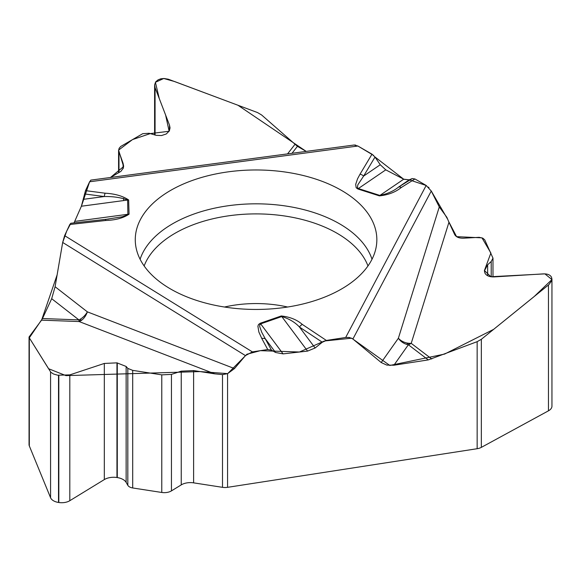 <?xml version="1.0" encoding="UTF-8"?>
<svg xmlns="http://www.w3.org/2000/svg" width="581" height="581" viewBox="0 0 581 581"><rect width="100%" height="100%" fill="white"/><g stroke="black" fill="none" stroke-linecap="round" stroke-linejoin="round"><path stroke-width="0.87" d="M297.428 146.332L306.209 151.401L237.956 105.248L174.525 81.514L163.74 78.493L155.41 82.306L159.274 98.567L165.607 115.023L169.129 131.255L150.254 133.601L132.497 139.593L118.604 150.109L123.6 166.565L110.448 177.495L120.877 171.388L123.303 168.083L123.615 166.086L123.092 163.37L118.582 150.602L119.127 148.315L120.717 146.463L142.737 133.681L149.143 133.267L156.187 135.322L161.518 135.555L166.282 133.971L169.325 130.907L170.044 127.914L169.499 125.14L155.069 87.644L154.619 84.775L155.708 81.863L158.083 79.844L160.843 78.798L164.074 78.5L168.33 79.227L257.521 112.561L261.639 115.002L297.428 146.332L292.018 153.29M375.006 157.052L363.626 176.072L380.264 164.735L375.006 157.052L372.007 154.176L357.889 146.02L354.047 145.025M380.264 164.735L385.769 169.855L403.715 179.202L409.22 179.827L412.227 178.563L414.95 178.97L426.178 185.448L345.68 337.467L349.188 337.438L352.536 338.708L381.216 362.544L398.377 338.236A12.55 10.124 -144.8 0 0 408.363 344.744A1.097 0.632 0 0 0 409.147 343.996A1.097 0.632 0 0 0 407.877 343.516A1.097 0.632 0 0 0 406.998 344.228M439.287 206.923L446.883 217.338L448.953 222.24L411.217 343.342A12.55 9.078 -162.7 0 1 398.377 338.236L439.287 206.923L431.262 191.018L426.178 185.448M551.95 279.352L551.95 406.148A11.133 6.427 180 0 1 548.457 410.825L481.344 447.37A9.804 5.657 0 0 1 477.154 448.714L227.57 487.328A9.804 5.657 0 0 1 222.501 487.328L193.618 482.855A12.55 7.248 0 0 0 181.236 484.888L171.446 490.88A9.804 5.657 180 0 1 161.779 492.463L132.7 487.967A7.059 4.074 180 0 1 127.827 485.317L126.135 482.383A12.826 7.4 0 0 0 117.289 477.567L116.955 477.517A12.826 7.4 0 0 0 104.311 479.586L69.807 500.706A11.133 6.427 180 0 1 58.826 502.507L58.521 502.456A11.133 6.427 180 0 1 50.569 497.728L29.311 445.903A9.804 5.657 0 0 1 29.05 444.603L29.05 337.016L29.311 337.844L42.486 318.541L78.893 319.884A1.097 0.632 0 0 0 79.626 320.654A1.097 0.632 0 0 0 80.984 320.254A1.097 0.632 0 0 0 80.352 319.463M477.154 448.714L477.154 341.672L428.27 359.908L408.363 344.744L393.903 365.224L428.27 359.908M393.903 365.224L386.793 365.086L381.216 362.544M315.113 347.99L299.447 327.03C294.952 322.215 289.062 318.722 281.778 316.551L307.589 351.091L315.113 347.99L322.288 342.231L326.391 340.451L345.68 337.467M307.589 351.091L283.085 353.88L275.561 352.485L271.443 350.118L267.732 349.522L261.77 338.44A5.883 4.59 -28.2 0 1 265.444 338.948L275.561 352.485M222.501 487.328L222.501 374.6L214.781 373.852L79.11 321.547A12.55 7.669 -68.9 0 0 87.375 311.866A12.55 7.306 -52.1 0 1 78.893 319.884L51.687 298.699L55.093 286.731L87.375 311.866L234.484 368.579L245.451 355.608L252.394 351.897L267.732 349.522M234.484 368.579L227.57 373.67L227.57 487.328M448.953 222.24L454.625 234.455C456.063 237.113 459.143 238.355 463.856 238.188L479.172 237.324L482.833 238.195L484.728 239.844L492.986 258.153L491.206 261.494L487.648 264.791L484.409 270.869L484.939 273.077C486.413 275.786 489.558 277.057 494.366 276.89L543.3 273.891C547.484 273.745 550.207 274.849 551.492 277.202L551.95 279.127L551.652 280.819L548.914 284.61L481.344 339.304L481.344 447.37M477.154 341.672L481.344 339.304M29.05 337.002L41.549 320.16L79.11 321.547A12.55 1.147 92.1 0 1 78.893 319.884M51.687 298.699L42.486 318.541M55.093 286.731L62.675 242.451L64.614 235.639L252.394 351.897M70.882 223.286L69.785 224.506L64.614 235.639M105.248 219.451L122.293 216.771L127.9 214.665L127.617 200.038A5.883 4.801 -1.7 0 1 128.641 199.958C122.816 196.008 114.973 193.756 105.11 193.204A5.883 1.06 97.5 0 0 104.26 196.538C113.201 196.363 120.986 197.533 127.617 200.038L81.384 206.226L74.019 222.915L81.384 206.226L85.501 190.633L89.612 181.78L357.889 146.02M90.963 180.095L89.612 181.78M214.781 373.852L193.618 370.576L181.236 371.157L171.446 374.404L161.779 374.861L132.7 370.366L127.827 368.412L126.135 366.451L116.955 362.849L104.311 363.445L69.807 374.883L57.708 375.21L53.416 373.968L50.801 372.218L29.311 337.844L29.311 445.903M222.501 374.6L227.57 373.67M224.796 172.346A120.79 69.735 180 0 1 376.699 243.156A120.79 69.735 180 0 1 256.061 309.448A120.79 69.735 180 0 1 135.417 243.156A120.79 69.735 180 0 1 224.796 172.346M374.948 156.964L403.708 179.209L379.894 195.434C387.44 193.836 393.635 191.076 398.472 187.147L409.22 179.827L426.272 185.506M372.007 154.176L360.017 174.206A5.883 4.539 -149.1 0 1 363.626 176.072L357.852 184.802L357.38 187.598L358.354 188.542L385.769 169.855M360.017 174.206L357.533 178.825L355.688 184.366L356.168 187.743L357.86 188.985A5.883 2.331 -72.3 0 1 358.354 188.542L379.894 195.434A5.883 2.331 107.7 0 0 379.4 195.877C388.239 194.94 395.538 192.144 401.297 187.489A5.883 3.522 -122 0 0 398.472 187.147L412.227 178.563M271.443 350.118L261.777 332.361L259.685 326.515L259.736 324.932L260.666 323.871A5.883 2.477 -109.1 0 0 260.135 323.297L281.255 315.97A5.883 2.477 -109.1 0 1 281.778 316.551L260.666 323.871L283.085 353.88M431.748 358.978L411.217 343.342A12.55 9.158 -52.7 0 1 408.363 344.744M281.255 315.97C289.868 316.885 296.898 319.71 302.331 324.438A5.883 3.631 123.6 0 0 299.447 327.03L322.288 342.231M84.506 193.952L104.26 196.538L83.403 199.327M128.641 199.958L129.069 214.178A5.883 4.801 178.3 0 0 128.045 214.258L74.818 221.383M105.103 219.465A5.883 0.908 83.6 0 1 105.176 219.436A5.883 0.908 83.6 0 1 105.829 220.482L69.785 224.506M41.607 320.087L57.12 274.886L62.661 242.538L66.67 231.202L70.86 223.278M81.449 206.081L89.641 181.708M354.991 145.01L355.717 145.134M357.758 145.947L373.59 155.374M403.882 179.289L409.169 179.849M428.35 187.097L428.974 187.736M431.175 190.858L447.639 219.219M448.401 221.02L456.586 236.656L481.976 237.84L490.872 253.011L484.423 270.521L490.858 276.738L544.905 273.876L551.928 279.57L534.2 296.535L493.647 329.354L444.596 354.083L389.807 365.464L351.679 338.2L324.467 340.974L299.462 352.013L260.375 350.663L246.918 354.228L227.672 373.627L200.053 371.571L65.98 375.631L48.572 368.717L29.311 337.844M224.477 307.022A86.264 49.806 180 0 1 233.729 305.257A86.264 49.806 180 0 1 287.639 307.022M548.457 410.825L548.457 285.002M487.648 275.728L487.648 264.791M491.206 276.788L491.206 261.494M155.069 135.061L155.069 87.644M169.499 130.522L169.499 125.14M118.989 172.564L118.989 152.723M123.092 168.643L123.092 163.37M58.521 502.456L58.521 375.355M50.569 497.728L50.569 371.905M58.826 502.507L58.826 375.399M69.807 500.706L69.807 374.883M104.311 479.586L104.311 363.445M116.955 477.517L116.955 362.849M117.289 477.567L117.289 362.9M126.135 482.383L126.135 366.451M127.827 485.317L127.827 368.412M132.7 487.967L132.7 370.366M161.779 492.463L161.779 374.861M171.446 490.88L171.446 374.404M181.236 484.888L181.236 371.157M193.618 482.855L193.618 370.576M326.391 340.451L302.331 324.438M401.297 187.489L414.95 178.97M357.86 188.985L379.4 195.877M105.11 193.204L85.501 190.633M129.069 214.178C123.39 218.028 115.641 220.126 105.829 220.482M261.77 338.44L258.865 332.049L257.906 326.202L258.501 324.532L260.135 323.297M431.262 191.018L352.907 338.992M140.108 259.249A118.03 68.144 180 0 1 225.515 206.146A118.03 68.144 180 0 1 372.014 259.249M144.146 265.945A114.544 66.132 180 0 1 226.416 216.147A114.544 66.132 180 0 1 367.976 265.945M287.566 153.885L294.879 144.473M245.451 355.608L62.675 242.451M492.986 258.284L492.986 276.919M154.604 85.451L154.604 134.93M118.582 150.799L118.582 172.797M123.615 198.295L123.615 200.576M354.279 144.996L90.759 180.117M70.744 223.278L109.083 218.972"/></g></svg>
